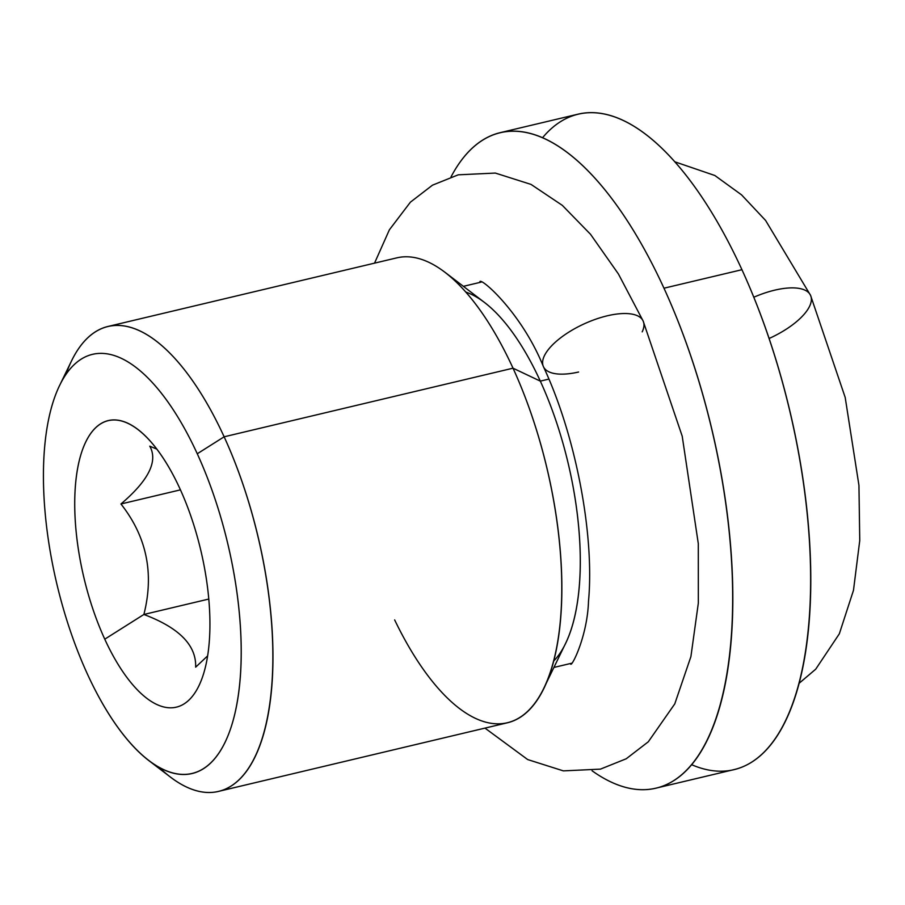 <?xml version="1.0" encoding="UTF-8"?>
<svg xmlns="http://www.w3.org/2000/svg" width="905" height="905" viewBox="0 0 905 905"><rect width="100%" height="100%" fill="white"/><g stroke="black" fill="none" stroke-linecap="round" stroke-linejoin="round"><path stroke-width="1.36" d="M542.604 137.662A336.875 137.255 76.6 0 1 741.942 269.701A336.875 137.255 76.6 0 1 808.154 630.57A336.875 137.255 76.6 0 1 691.51 764.635M500.239 132.65L578.205 114.132A336.875 137.255 76.6 0 1 741.942 269.701L663.976 288.209A336.875 137.255 -103.4 0 0 500.239 132.65A336.875 137.255 -103.4 0 0 451.029 176.882A336.875 137.255 76.6 0 1 663.976 288.209L741.942 269.701A336.875 137.255 76.6 0 1 733.876 769.646L655.921 788.165A336.875 137.255 -103.4 0 0 663.976 288.209A336.875 137.255 76.6 0 1 727.869 667.607A336.875 137.255 76.6 0 1 592.074 770.777A336.875 137.255 -103.4 0 0 655.921 788.165M642.199 331.864A54.843 21.958 155.4 0 0 643.138 321.004A54.843 21.958 155.4 0 0 584.144 323.877A54.843 21.958 155.4 0 0 543.419 366.661A54.843 21.958 155.4 0 0 578.6 372.023M479.899 281.647C481.053 277.484 521.71 312.779 543.419 366.661A54.843 21.958 -24.6 0 1 584.144 323.877A54.843 21.958 -24.6 0 1 643.138 321.004L682.212 436.199L698.298 543.645L698.332 603.126L690.911 656.589L674.768 703.898L648.297 741.795L626.226 758.775L600.445 769.126L563.351 770.879L527.672 759.555L484.967 728.106M553.509 661.216A195.853 79.798 -103.4 0 0 540.319 381.129L548.871 379.093L540.319 381.129A195.853 79.798 -103.4 0 0 465.849 292.077M484.514 302.474A195.853 79.798 76.6 0 1 540.319 381.129L513.022 368.188A238.943 97.355 -103.4 0 0 444.932 272.235L484.514 302.474M394.648 619.914A238.943 97.355 -103.4 0 0 543.758 688.354A238.943 97.355 -103.4 0 0 513.022 368.188L540.319 381.129A195.853 79.798 76.6 0 1 565.512 643.546L543.758 688.354M159.246 767.451A238.943 97.355 -103.4 0 0 218.422 791.411A238.943 97.355 -103.4 0 0 224.135 436.798L513.022 368.188A238.943 97.355 76.6 0 1 507.298 722.812L218.422 791.411M108 326.456L396.876 257.846A238.943 97.355 76.6 0 1 513.022 368.188L224.135 436.798A238.943 97.355 -103.4 0 0 108 326.456A238.943 97.355 -103.4 0 0 65.918 374.466M59.673 385.349L71.529 360.914A238.943 97.355 76.6 0 1 224.135 436.798L197.267 453.767A215.447 87.785 -103.4 0 0 59.673 385.349A215.447 87.785 -103.4 0 0 87.389 674.01A215.447 87.785 -103.4 0 0 148.771 760.539A215.447 87.785 -103.4 0 0 237.811 698.468A215.447 87.785 -103.4 0 0 197.267 453.767L224.135 436.798A238.943 97.355 76.6 0 1 269.102 708.196A238.943 97.355 76.6 0 1 170.355 777.033L148.771 760.539M197.267 453.767A215.447 87.785 76.6 0 1 224.508 743.401A215.447 87.785 76.6 0 1 87.389 674.01A215.447 87.785 76.6 0 1 60.137 384.387A215.447 87.785 76.6 0 1 197.267 453.767M104.765 639.179A147.289 60.013 -103.4 0 0 198.512 686.612A147.289 60.013 -103.4 0 0 179.88 488.61A147.289 60.013 -103.4 0 0 86.145 441.176A147.289 60.013 -103.4 0 0 104.765 639.179A147.289 60.013 -103.4 0 0 198.828 685.956A147.289 60.013 -103.4 0 0 179.88 488.61A147.289 60.013 -103.4 0 0 137.922 429.456A147.289 60.013 -103.4 0 0 77.049 471.89A147.289 60.013 -103.4 0 0 104.765 639.179L143.884 614.472L104.765 639.179M207.596 655.921L195.661 667.166C196.442 645.31 179.179 627.742 143.884 614.472L208.761 599.065L143.884 614.472C154.314 573.431 146.667 536.608 120.942 503.983L180.446 489.854L120.942 503.983C148.601 480.453 158.205 461.188 149.778 446.176L156.893 449.152L149.778 446.176C158.205 461.188 148.601 480.453 120.942 503.983C146.667 536.608 154.314 573.431 143.884 614.472C179.179 627.742 196.442 645.31 195.661 667.166L207.596 655.921M769.069 338.504A54.843 21.958 155.4 0 0 810.563 295.369A54.843 21.958 155.4 0 0 753.797 297.236A54.843 21.958 -24.6 0 1 810.563 295.369L845.191 397.431L858.947 485.385L859.75 540.511L853.483 590.309L839.331 633.817L815.722 669.18L798.855 683.513M374.534 263.151L389.376 229.825L410.406 202.166L432.477 185.174L458.258 174.823L495.352 173.07L531.031 184.405L562.31 205.356L590.524 234.293L618.432 274L643.138 321.004M543.419 366.661C576.01 436.074 594.653 535.59 588.499 601.282C587.447 635.276 572.458 665.695 570.761 664.213M553.905 667.449L571.666 663.229M481.155 282.122L463.394 286.331M674.96 161.859L714.848 175.502L741.523 194.835L765.585 220.435L810.563 295.369"/></g></svg>

